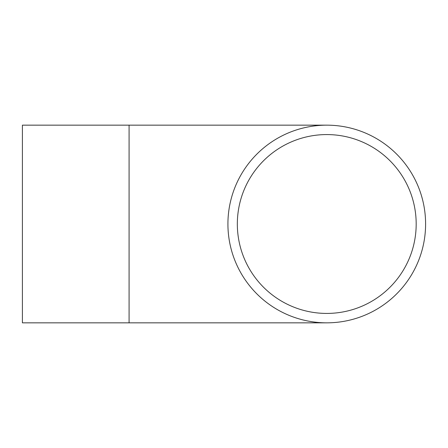 <?xml version="1.0" encoding="UTF-8"?>
<svg xmlns="http://www.w3.org/2000/svg" width="448" height="448" viewBox="0 0 448 448"><rect width="100%" height="100%" fill="white"/><g stroke="black" fill="none" stroke-linecap="round" stroke-linejoin="round"><path stroke-width="0.67" d="M129.086 322.84L129.086 125.16L22.4 125.16L22.4 322.84L326.76 322.84M227.92 224A98.84 98.84 0 0 0 376.18 309.596A98.84 98.84 0 0 0 376.18 138.404A98.84 98.84 0 0 0 227.92 224M237.334 224A89.426 89.426 0 0 0 371.476 301.442A89.426 89.426 0 0 0 371.476 146.558A89.426 89.426 0 0 0 237.334 224M129.086 125.16L326.76 125.16"/></g></svg>

